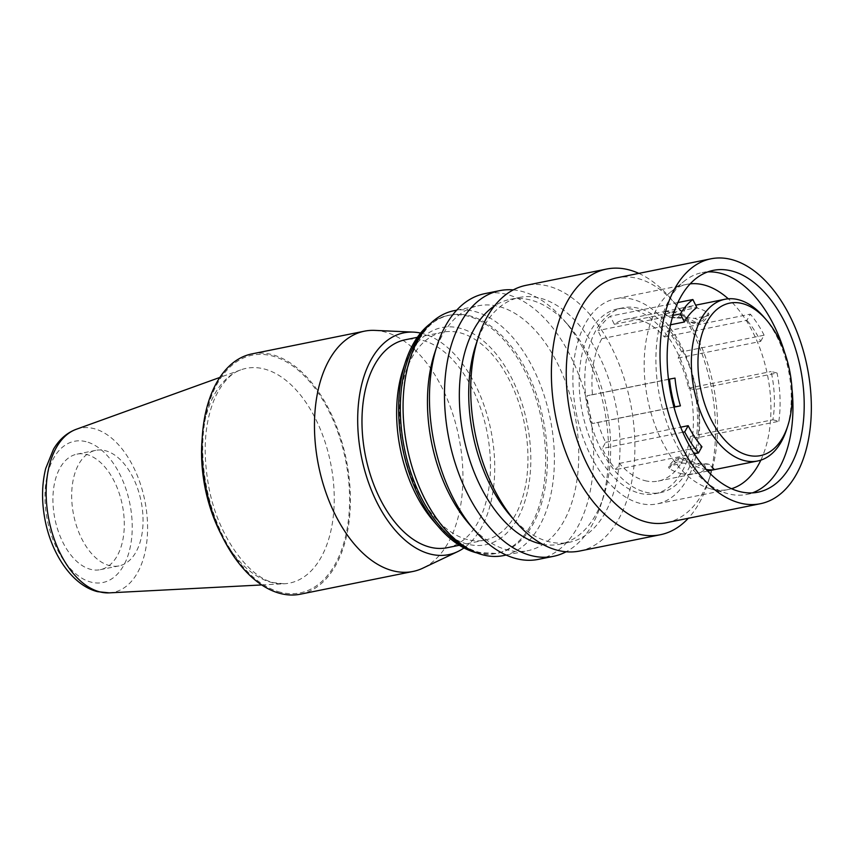 <?xml version="1.0" encoding="UTF-8"?>
<svg xmlns="http://www.w3.org/2000/svg" width="853" height="853" viewBox="0 0 853 853"><rect width="100%" height="100%" fill="white"/><g stroke="black" fill="none" stroke-linecap="round" stroke-linejoin="round"><path stroke-width="0.64" stroke-dasharray="4.26 3.2" d="M644.847 480.634A82.496 48.184 78.6 0 0 658.228 481.071A82.496 48.184 78.6 0 0 690.365 436.437L696.315 437.941A91.932 53.686 78.6 0 0 694.545 389.682L688.606 388.168A82.496 48.184 78.6 0 0 678.135 358.057L681.59 351.873A91.932 53.686 78.6 0 0 667.846 330.815L664.391 336.999A82.496 48.184 78.6 0 0 638.95 319.768A82.496 48.184 78.6 0 0 625.569 319.331A82.496 48.184 78.6 0 0 614.309 324.268L610.332 316.186A91.932 53.686 78.6 0 0 597.889 330.58L601.866 338.662A82.496 48.184 78.6 0 0 592.483 394.758L586.992 395.749A91.932 53.686 78.6 0 0 592.398 423.514L597.889 422.523A82.496 48.184 78.6 0 0 605.662 442.344L602.207 448.529A91.932 53.686 78.6 0 0 615.962 469.587L619.417 463.403A82.496 48.184 78.6 0 0 644.847 480.634M645.273 492.128A94.288 55.061 78.6 0 0 660.563 492.618A94.288 55.061 78.6 0 0 697.914 402.019A94.288 55.061 78.6 0 0 638.534 308.274A94.288 55.061 78.6 0 0 623.244 307.784A94.288 55.061 78.6 0 0 585.883 398.383A94.288 55.061 78.6 0 0 645.273 492.128M124.239 520.98A58.932 34.419 -101.4 0 1 100.27 569.676A58.932 34.419 -101.4 0 1 52.982 502.854A58.932 34.419 -101.4 0 1 76.941 454.148A58.932 34.419 -101.4 0 1 124.239 520.98M503.451 555.602A124.933 72.953 78.6 0 0 552.947 435.552A124.933 72.953 78.6 0 0 474.257 311.345A124.933 72.953 78.6 0 0 453.999 310.695M468.841 523.667A124.933 72.953 78.6 0 0 507.578 550.025A124.933 72.953 78.6 0 0 527.836 550.675A124.933 72.953 78.6 0 0 577.332 430.637A124.933 72.953 78.6 0 0 498.642 306.43A124.933 72.953 78.6 0 0 478.384 305.769A124.933 72.953 78.6 0 0 434.486 353.558M640.017 503.366A104.652 61.117 -101.4 0 1 574.101 399.321A104.652 61.117 -101.4 0 1 615.557 298.753A104.652 61.117 -101.4 0 1 632.531 299.296A104.652 61.117 -101.4 0 1 698.447 403.352A104.652 61.117 -101.4 0 1 656.991 503.92A104.652 61.117 -101.4 0 1 640.017 503.366M639.643 493.258A94.288 55.061 78.6 0 0 654.933 493.759A94.288 55.061 78.6 0 0 692.284 403.149A94.288 55.061 78.6 0 0 632.905 309.415A94.288 55.061 78.6 0 0 617.615 308.914A94.288 55.061 78.6 0 0 580.264 399.513A94.288 55.061 78.6 0 0 639.643 493.258M763.936 317.103A82.496 48.184 -101.4 0 1 786.626 429.443M251.902 353.899A122.565 71.577 -101.4 0 1 271.787 354.549A122.565 71.577 -101.4 0 1 348.984 476.411A122.565 71.577 -101.4 0 1 300.427 594.189M579.635 551.038A135.531 79.148 78.6 0 0 633.331 420.806A135.531 79.148 78.6 0 0 547.967 286.043A135.531 79.148 78.6 0 0 525.992 285.339M447.207 547.722A106.071 61.949 78.6 0 0 489.227 445.799A106.071 61.949 78.6 0 0 422.416 340.336A106.071 61.949 78.6 0 0 405.218 339.782M420.593 333.075A113.14 66.076 -101.4 0 1 422.171 333.438A113.14 66.076 -101.4 0 1 491.232 431.949A113.14 66.076 -101.4 0 1 463.979 547.935M433.324 520.81A110.783 64.7 78.6 0 0 467.679 544.182A110.783 64.7 78.6 0 0 530.705 453.21A110.783 64.7 78.6 0 0 459.756 328.17A110.783 64.7 78.6 0 0 402.872 369.957M467.519 539.586A106.071 61.949 -101.4 0 1 400.707 434.134A106.071 61.949 -101.4 0 1 442.728 332.201A106.071 61.949 -101.4 0 1 459.927 332.766A106.071 61.949 -101.4 0 1 526.738 438.218A106.071 61.949 -101.4 0 1 484.717 540.152A106.071 61.949 -101.4 0 1 467.519 539.586M666.246 311.132L668.795 312.283L671.801 312.347C672.228 315.706 673.454 317.487 675.491 317.711A74.254 43.364 -101.4 0 1 686.132 318.34A74.254 43.364 -101.4 0 1 696.933 323.159L693.233 323.212L689.714 321.869L685.748 317.401A82.496 48.184 78.6 0 0 674.584 312.571A82.496 48.184 78.6 0 0 663.581 311.761L665.564 314.373L669.658 317.167L674.414 317.86L677.101 317.241L681.046 314.864L683.52 312.145L686.089 307.219L662.76 311.835C665.756 316.314 669.84 318.297 675.011 317.785L681.6 318.222L689.714 321.869L698.372 323.5L700.302 319.598L697.669 319.619L694.747 318.382L707.5 315.653L709.056 314.394L708.257 312.859A82.496 48.184 78.6 0 0 697.093 308.029A82.496 48.184 78.6 0 0 686.089 307.219M677.868 302.548L610.332 316.186M672.974 315.418L597.889 330.58M664.391 336.999L746.919 320.344L750.363 314.149L667.846 330.815M678.135 358.057L760.663 341.403A82.496 48.184 78.6 0 0 746.919 320.344M760.663 341.403L764.117 335.208L681.59 351.873M601.866 338.662L670.511 324.801M614.309 324.268L696.837 307.602M764.117 335.208A91.932 53.686 78.6 0 0 750.363 314.149M682.816 432.258L602.207 448.529M694.289 453.775L615.962 469.587M619.417 463.403L701.944 446.737M605.662 442.344L680.683 427.193M592.483 394.758L675.011 378.092M668.485 379.286L586.992 395.749M673.934 407.052L592.398 423.514M597.889 422.523L673.955 407.158M690.365 436.437L772.893 419.772A82.496 48.184 78.6 0 0 771.123 371.513L777.072 373.028L694.545 389.682M772.893 419.772L778.842 421.286L696.315 437.941M778.842 421.286A91.932 53.686 78.6 0 0 777.072 373.028M688.606 388.168L771.123 371.513M708.257 312.859L706.487 316.111L702.637 320.355L696.933 323.159L698.372 323.5C701.123 322.018 702.904 324.129 709.024 314.48M680.491 473.436A82.496 48.184 78.6 0 0 691.495 474.247L693.02 470.931L696.538 466.602L702.094 463.755A74.254 43.364 -101.4 0 1 691.442 463.126A74.254 43.364 -101.4 0 1 680.651 458.306L674.936 461.11L672.26 463.776L669.328 468.606A82.496 48.184 78.6 0 0 680.491 473.436M669.328 468.606L668.528 467.071L670.085 465.813L682.826 463.083L691.836 464.064A82.496 48.184 78.6 0 0 702.989 468.894A82.496 48.184 78.6 0 0 706.273 469.555M625.569 319.331L662.76 311.835M707.681 471.069L700.409 472.541L705.783 469.118C705.356 465.759 704.13 463.979 702.094 463.755L707.915 464.299L710.762 465.941L714.004 469.704M682.826 463.083L680.278 461.931L677.282 461.868L679.212 457.965L686.324 458.807L695.984 463.243L702.573 463.68C709.909 463.872 709.44 463.808 714.825 469.63M691.836 464.064L687.859 459.596C683.935 457.741 681.057 457.197 679.212 457.965C675.747 458.146 672.207 461.153 668.56 466.986M700.409 472.541L691.495 474.247M685.748 317.401L694.747 318.382M690.173 283.846A104.652 61.117 78.6 0 0 686.836 284.358A104.652 61.117 78.6 0 0 670.469 292.184A104.652 61.117 78.6 0 0 647.64 399.044A104.652 61.117 78.6 0 0 710.144 488.673A104.652 61.117 78.6 0 0 711.285 488.982A104.652 61.117 78.6 0 0 728.259 489.537A104.652 61.117 78.6 0 0 731.533 488.705M760.844 460.151A104.652 61.117 78.6 0 0 728.259 298.795M538.371 559.376A135.531 79.148 78.6 0 0 592.067 429.134A135.531 79.148 78.6 0 0 506.703 294.381A135.531 79.148 78.6 0 0 484.728 293.667M707.745 271.915A113.14 66.076 78.6 0 0 702.03 272.629A113.14 66.076 78.6 0 0 684.341 281.085A113.14 66.076 78.6 0 0 659.657 396.613A113.14 66.076 78.6 0 0 727.236 493.514A113.14 66.076 78.6 0 0 728.473 493.844A113.14 66.076 78.6 0 0 746.823 494.441A113.14 66.076 78.6 0 0 752.357 492.885M791.947 388.456A113.14 66.076 78.6 0 0 784.749 352.811M476.87 552.915A121.393 70.895 78.6 0 0 496.19 553.458A121.393 70.895 78.6 0 0 544.278 436.811A121.393 70.895 78.6 0 0 467.817 316.122A121.393 70.895 78.6 0 0 448.134 315.482A121.393 70.895 78.6 0 0 430.541 323.479M374.787 330.388A122.565 71.577 -101.4 0 1 384.319 331.828A122.565 71.577 -101.4 0 1 460.289 444.957A122.565 71.577 -101.4 0 1 422.8 568.183M513.25 289.903A135.531 79.148 -101.4 0 1 521.705 291.353A135.531 79.148 -101.4 0 1 563.737 319.939A135.531 79.148 -101.4 0 1 601.002 504.496A135.531 79.148 -101.4 0 1 566.125 551.774M542.561 544.267A124.933 72.953 78.6 0 0 559.717 544.246A124.933 72.953 78.6 0 0 603.615 496.457A124.933 72.953 78.6 0 0 569.271 326.336A124.933 72.953 78.6 0 0 530.523 299.989A124.933 72.953 78.6 0 0 510.265 299.328A124.933 72.953 78.6 0 0 494.441 305.96M510.094 515.34A124.933 72.953 78.6 0 0 548.842 541.687A124.933 72.953 78.6 0 0 569.1 542.348A124.933 72.953 78.6 0 0 618.585 422.299A124.933 72.953 78.6 0 0 539.906 298.092A124.933 72.953 78.6 0 0 519.648 297.43A124.933 72.953 78.6 0 0 475.75 345.22M666.63 522.654A124.933 72.953 78.6 0 0 710.517 474.865A124.933 72.953 78.6 0 0 676.173 304.756A124.933 72.953 78.6 0 0 637.436 278.398A124.933 72.953 78.6 0 0 617.177 277.747M638.822 273.376A135.531 79.148 -101.4 0 1 670.65 298.358A135.531 79.148 -101.4 0 1 707.905 482.915A135.531 79.148 -101.4 0 1 688.275 518.283M142.995 517.195A58.932 34.419 -101.4 0 1 119.025 565.891A58.932 34.419 -101.4 0 1 71.737 499.069A58.932 34.419 -101.4 0 1 95.696 450.363A58.932 34.419 -101.4 0 1 142.995 517.195M86.036 441.673A72.047 42.074 78.6 0 0 45.049 500.839A72.047 42.074 78.6 0 0 91.186 582.151A72.047 42.074 78.6 0 0 132.162 522.996A72.047 42.074 78.6 0 0 86.036 441.673M76.216 429.304A83.743 48.909 -101.4 0 1 93.873 428.601A83.743 48.909 -101.4 0 1 147.004 515.436A83.743 48.909 -101.4 0 1 109.237 592.867M280.498 592.249A121.243 70.799 -101.4 0 1 202.854 455.395A121.243 70.799 -101.4 0 1 271.83 355.84A121.243 70.799 -101.4 0 1 349.474 492.693A121.243 70.799 -101.4 0 1 280.498 592.249M671.801 312.347L677.175 308.925M705.676 316.175L700.302 319.598M677.282 461.868L671.897 465.29M705.783 469.118L710.624 469.886M469.171 549.3A121.393 70.895 78.6 0 0 478.192 552.477A121.393 70.895 78.6 0 0 497.875 553.117A121.393 70.895 78.6 0 0 545.973 436.469A121.393 70.895 78.6 0 0 469.513 315.781A121.393 70.895 78.6 0 0 449.83 315.141A121.393 70.895 78.6 0 0 424.847 329.802M221.887 535.759A109.536 63.964 78.6 0 0 271.819 582.514A109.536 63.964 78.6 0 0 284.092 583.783A109.536 63.964 78.6 0 0 333.48 482.489A109.536 63.964 78.6 0 0 263.993 368.922A109.536 63.964 78.6 0 0 240.887 369.839A109.536 63.964 78.6 0 0 202.193 438.218M506.181 555.047L527.836 550.675M654.933 493.759L660.563 492.618M681.792 307.986L695.643 305.182M728.259 489.537L656.991 503.92M448.134 315.482L449.83 315.141C417.65 318.51 392.998 380.577 406.881 445.714C416.488 499.922 450.469 546.41 480.186 552.52L496.19 553.458M261.732 584.945L284.092 583.783L274.026 582.716C249.321 578.057 217.835 536.601 208.878 487.351C202.396 451.951 204.496 421.936 215.18 397.306C222.484 382.229 231.056 373.07 240.887 369.839L219.829 377.442M459.362 545.27L484.717 540.152M569.271 326.336L563.737 319.939M603.615 496.457L601.002 504.496M559.717 544.246L569.1 542.348M758.072 492.17L746.823 494.441M676.173 304.756L670.65 298.358M710.517 474.865L707.905 482.915M119.025 565.891L100.27 569.676M510.265 299.328L519.648 297.43M617.615 308.914L623.244 307.784M456.739 310.14L478.384 305.769M713.289 270.358L702.03 272.629M95.696 450.363L76.941 454.148M710.144 488.673L727.236 493.514M670.469 292.184L684.341 281.085M417.373 337.319L442.728 332.201M686.836 284.358L615.557 298.753M658.228 481.071L695.792 473.479"/><path stroke-width="1.28" d="M456.739 310.14L453.999 310.695A124.933 72.953 78.6 0 0 404.503 430.733A124.933 72.953 78.6 0 0 483.193 554.94A124.933 72.953 78.6 0 0 503.451 555.602L506.181 555.047M742.281 303.54A77.783 45.422 -101.4 0 1 766.399 319.939A77.783 45.422 -101.4 0 1 787.788 425.86A77.783 45.422 -101.4 0 1 747.836 455.203A77.783 45.422 -101.4 0 1 698.031 367.408A77.783 45.422 -101.4 0 1 742.281 303.54M787.788 425.86L786.626 429.443A82.496 48.184 -101.4 0 1 757.635 460.993A82.496 48.184 -101.4 0 1 744.253 460.567A82.496 48.184 -101.4 0 1 692.295 378.54A82.496 48.184 -101.4 0 1 724.975 299.264A82.496 48.184 -101.4 0 1 738.357 299.691A82.496 48.184 -101.4 0 1 763.936 317.103L766.399 319.939M463.979 547.935A113.14 66.076 -101.4 0 1 457.688 551.614L422.8 568.183A122.565 71.577 -101.4 0 1 412.959 571.467L300.427 594.189A122.565 71.577 -101.4 0 1 280.552 593.549A122.565 71.577 -101.4 0 1 203.345 471.677A122.565 71.577 -101.4 0 1 251.902 353.899L364.444 331.177A122.565 71.577 -101.4 0 1 374.787 330.388L413.374 332.116A113.14 66.076 -101.4 0 1 420.593 333.075M606.632 269.047L525.992 285.339A135.531 79.148 78.6 0 0 478.362 337.18A135.531 79.148 78.6 0 0 515.628 521.737A135.531 79.148 78.6 0 0 557.659 550.324A135.531 79.148 78.6 0 0 579.635 551.038L660.286 534.756A135.531 79.148 -101.4 0 1 638.311 534.042A135.531 79.148 -101.4 0 1 552.947 399.289A135.531 79.148 -101.4 0 1 606.632 269.047A135.531 79.148 -101.4 0 1 628.618 269.761A135.531 79.148 -101.4 0 1 638.822 273.376M417.373 337.319L405.218 339.782A106.071 61.949 78.6 0 0 363.197 441.705A106.071 61.949 78.6 0 0 429.997 547.168A106.071 61.949 78.6 0 0 447.207 547.722L459.362 545.27M457.688 551.614A113.14 66.076 -101.4 0 1 430.253 554.055A113.14 66.076 -101.4 0 1 358.207 433.516A113.14 66.076 -101.4 0 1 413.374 332.116M430.541 323.479A121.393 70.895 78.6 0 0 405.484 361.917L402.872 369.957A110.783 64.7 78.6 0 0 433.324 520.81L438.858 527.218A121.393 70.895 78.6 0 0 476.507 552.819A121.393 70.895 78.6 0 0 476.87 552.915M677.868 302.548L692.86 299.52A91.932 53.686 78.6 0 0 680.417 313.915L672.974 315.418M692.86 299.52L696.837 307.602A82.496 48.184 78.6 0 0 684.383 321.997L680.417 313.915M670.511 324.801L684.383 321.997M698.49 452.932A91.932 53.686 78.6 0 1 684.735 431.874L688.19 425.679A82.496 48.184 78.6 0 0 701.944 446.737L698.49 452.932L694.289 453.775M684.735 431.874L682.816 432.258M680.683 427.193L688.19 425.679M673.955 407.158L680.417 405.857A82.496 48.184 78.6 0 1 675.011 378.092L668.485 379.286M669.52 379.084A91.932 53.686 78.6 0 0 674.915 406.849L673.934 407.052M680.417 405.857L674.915 406.849M706.273 469.555A82.496 48.184 78.6 0 0 714.004 469.704L757.635 460.993M707.681 471.069L714.004 469.704M731.533 488.705A104.652 61.117 78.6 0 0 760.844 460.151M728.259 298.795A104.652 61.117 78.6 0 0 703.81 284.913A104.652 61.117 78.6 0 0 690.173 283.846M499.73 290.638L484.728 293.667A135.531 79.148 78.6 0 0 437.099 345.508A135.531 79.148 78.6 0 0 474.364 530.065A135.531 79.148 78.6 0 0 516.396 558.662A135.531 79.148 78.6 0 0 538.371 559.376L553.373 556.348A135.531 79.148 -101.4 0 1 531.398 555.634A135.531 79.148 -101.4 0 1 446.034 420.881A135.531 79.148 -101.4 0 1 499.73 290.638A135.531 79.148 -101.4 0 1 513.25 289.903M752.357 492.885A113.14 66.076 78.6 0 0 791.947 388.456M784.749 352.811A113.14 66.076 78.6 0 0 720.38 273.227A113.14 66.076 78.6 0 0 707.745 271.915M412.959 571.467A122.565 71.577 -101.4 0 1 393.084 570.828A122.565 71.577 -101.4 0 1 315.877 448.955A122.565 71.577 -101.4 0 1 364.444 331.177M566.125 551.774A135.531 79.148 -101.4 0 1 553.373 556.348M494.441 305.96A124.933 72.953 78.6 0 0 462.987 433.708A124.933 72.953 78.6 0 0 539.459 543.585A124.933 72.953 78.6 0 0 542.561 544.267M478.362 337.18L475.75 345.22A124.933 72.953 78.6 0 0 510.094 515.34L515.628 521.737M739.722 491.573A113.14 66.076 78.6 0 0 758.072 492.17A113.14 66.076 78.6 0 0 802.897 383.445A113.14 66.076 78.6 0 0 731.639 270.955A113.14 66.076 78.6 0 0 713.289 270.358A113.14 66.076 78.6 0 0 668.464 379.084A113.14 66.076 78.6 0 0 739.722 491.573M740.148 503.067A124.933 72.953 78.6 0 0 760.407 503.718A124.933 72.953 78.6 0 0 809.902 383.679A124.933 72.953 78.6 0 0 731.213 259.461A124.933 72.953 78.6 0 0 710.954 258.811A124.933 72.953 78.6 0 0 661.459 378.86A124.933 72.953 78.6 0 0 740.148 503.067M710.954 258.811L617.177 277.747A124.933 72.953 78.6 0 0 567.682 397.786A124.933 72.953 78.6 0 0 646.371 522.004A124.933 72.953 78.6 0 0 666.63 522.654L760.407 503.718M688.275 518.283A135.531 79.148 -101.4 0 1 660.286 534.756M405.484 361.917A121.393 70.895 78.6 0 0 438.858 527.218M437.099 345.508L434.486 353.558A124.933 72.953 78.6 0 0 468.841 523.667L474.364 530.065M261.732 584.945L109.237 592.867A83.743 48.909 -101.4 0 1 99.865 591.897A83.743 48.909 -101.4 0 1 47.587 512.205A83.743 48.909 -101.4 0 1 76.216 429.304L219.829 377.442M710.624 469.886L711.338 470.334M424.847 329.802A121.393 70.895 78.6 0 0 404.365 448.156A121.393 70.895 78.6 0 0 469.171 549.3M202.193 438.218A109.536 63.964 78.6 0 0 221.887 535.759M109.237 592.867L97.658 591.683C73.123 585.766 51.969 555.42 45.156 520.501C41.53 502.001 41.712 484.685 45.689 468.542L53.504 449.19C59.294 439.444 66.865 432.812 76.216 429.304M695.643 305.182L724.975 299.264"/></g></svg>
